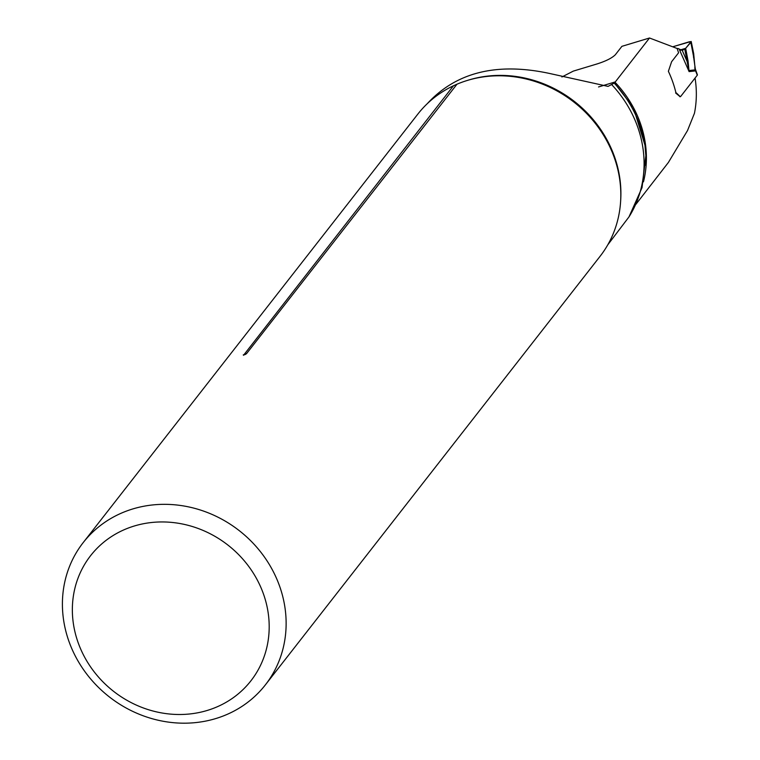 <?xml version="1.0" encoding="UTF-8"?>
<svg xmlns="http://www.w3.org/2000/svg" width="760" height="760" viewBox="0 0 760 760"><rect width="100%" height="100%" fill="white"/><g stroke="black" fill="none" stroke-linecap="round" stroke-linejoin="round"><path stroke-width="1.14" d="M561.896 76.978L573.315 71.107L597.341 63.849C605.948 61.094 611.942 58.074 615.306 54.786L621.908 46.331L649.515 38L677.122 48.488L678.594 52.772L671.593 61.75L668.382 71.316A108.794 99.313 38 0 1 676.067 93.356L680.143 96.729M635.835 204.421L668.392 162.459L687.524 130.53L694.45 113.287A108.794 99.313 38 0 0 695.058 78.052M649.515 38L614.469 82.982L608.047 86.383L548.948 73.331C496.575 62.215 455.99 72.361 427.186 103.769M614.27 83.182A115.738 105.649 38 0 1 644.955 145.169L645.857 155.714L642.038 187.625L628.995 216.885L607.753 244.862M644.955 145.169L633.46 107.635L614.469 82.982M76.162 657.656A115.577 105.497 -142 0 0 265.354 684.903A115.577 105.497 -142 0 0 239.21 530.613A115.577 105.497 -142 0 0 83.182 542.621A115.577 105.497 -142 0 0 76.162 657.656M265.354 684.903L600.039 256.358A115.577 105.497 -142 0 0 607.059 141.312A115.577 105.497 -142 0 0 456.988 84.198L453.435 85.794L243.532 355.281M246.734 353.419L246.81 353.324A5.557 5.073 -142 0 1 243.257 354.92L246.81 353.324L456.988 84.198M453.435 85.794A115.577 105.497 -142 0 0 417.858 114.076L83.182 542.621M84.455 656.849A101.688 92.824 -142 0 0 254.885 675.288A101.688 92.824 -142 0 0 172.986 522.538A101.688 92.824 -142 0 0 84.455 656.849M690.85 42.389L691.286 41.866L689.481 41.733L673.179 46.654L691.172 41.477L685.663 48.307L680.162 49.97L685.663 48.307L690.85 42.389L693.481 56.088L693.557 53.694M694.735 67.925A3.705 0.988 166.2 0 1 695.048 68.191L693.804 54.929L691.286 41.866L693.7 53.694M688.075 61.094L689.092 71.611L687.116 61.474A3.705 0.484 169.3 0 0 688.075 61.094L685.663 48.307L680.703 50.236M682.242 50.397L684.769 49.011L687.116 61.474L682.242 50.397L678.233 48.602A2.774 0.95 -106.8 0 0 677.758 48.459L677.179 48.64M675.611 93.034L676.039 92.844A2.774 0.95 -106.8 0 1 676.533 93.1L679.991 96.415A2.318 0.798 73.2 0 0 680.485 96.624A2.318 0.798 73.2 0 0 680.646 96.501L697.29 75.192L695.59 70.889A3.705 0.817 -21.5 0 0 695.704 70.537A3.705 0.817 -21.5 0 0 695.371 70.357M677.293 48.953L677.568 48.602A2.774 0.95 -106.8 0 1 677.758 48.459M697.082 74.66A3.705 0.817 158.5 0 1 697.404 74.841A3.705 0.817 158.5 0 1 697.29 75.192M679.336 49.447L689.092 71.611L695.59 70.889L693.481 56.088A3.705 1.454 -178.8 0 1 693.747 56.658A3.705 1.454 -178.8 0 1 693.471 57.171M695.029 69.16A3.705 0.988 166.2 0 1 695.352 69.426A3.705 0.988 166.2 0 1 695.2 69.853L689.244 70.509A3.705 1.919 -174.8 0 0 688.987 70.214M697.404 74.841L695.058 68.21A3.705 0.988 166.2 0 1 694.896 68.609M614.982 82.213A108.794 99.313 38 0 1 633.46 107.635A108.794 99.313 38 0 1 643.463 181.868M598.547 86.953L615.22 81.918M467.096 80.522A114.579 104.595 38 0 1 607.269 140.353A114.579 104.595 38 0 1 620.673 200.459M628.995 216.885A114.579 104.595 -142 0 0 611.724 84.654M454.812 85.367A114.579 104.595 38 0 1 456.475 84.607M675.792 92.216L675.953 92.872M676.039 93.252L676.533 93.1M645.867 155.714L645.744 165.319M693.718 53.789L693.804 54.929M680.485 96.624L679.943 96.786"/></g></svg>
